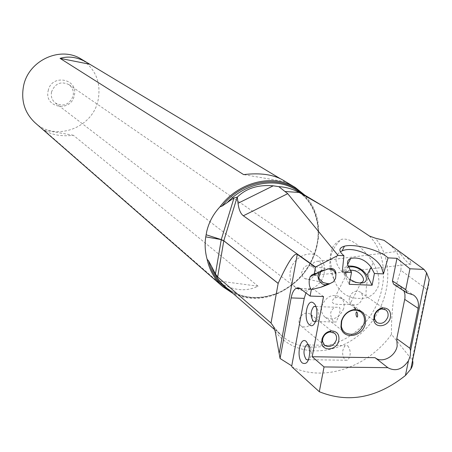 <?xml version="1.0" encoding="UTF-8"?>
<svg xmlns="http://www.w3.org/2000/svg" width="452" height="452" viewBox="0 0 452 452"><rect width="100%" height="100%" fill="white"/><g stroke="black" fill="none" stroke-linecap="round" stroke-linejoin="round"><path stroke-width="0.34" stroke-dasharray="2.26 1.69" d="M373.137 262.476C360.826 245.238 350.227 237.532 341.333 239.357C334.373 243.583 330.988 248.075 331.18 252.843C329.548 255.911 330.356 264.369 333.599 278.212L334.599 281.099C340.509 294.721 351.04 300.32 366.199 297.885L370.544 295.919L374.572 292.749L377.742 287.856L378.68 284.771L379.019 281.387L378.183 274.466L376.013 268.155L373.137 262.471C367.679 275.488 365.363 287.291 366.199 297.885M342.254 272.087C334.661 263.352 334.017 256.589 340.328 251.787M348.317 266.188L344.243 274.341C342.593 270.641 343.407 268.03 346.678 266.516L348.255 266.064M393.579 284.172L400.093 286.297L404.003 290.992M328.463 268.793L322.909 270.149L320.728 271.72M314.112 275.313L315.773 272.358C316.485 270.432 315.067 268.375 311.513 266.194L311.422 266.155C308.846 264.968 306.371 265.369 303.993 267.358L301.637 272.488C301.597 275.172 302.671 277.206 304.846 278.59C307.626 279.907 310.174 279.545 312.501 277.505L314.112 275.313L318.01 274.545C321.508 271.81 322.717 268.256 321.643 263.883L318.377 261.279C315.293 261.024 312.97 262.652 311.422 266.155M400.743 254.148L398.557 251.289C395.907 248.707 408.438 257.99 410.128 261.109L411.207 264.064C409.297 264.584 405.806 261.279 400.743 254.148M297.054 288.427C306.219 294.32 321.016 286.619 323.892 274.573C325.655 266.827 323.779 260.804 318.276 256.516C309.337 249.724 293.495 257.329 290.579 269.934C288.918 277.353 290.613 283.201 295.664 287.489L296.518 288.093M429.259 279.692C428.434 288.02 427.581 291.19 426.711 289.201L400.873 270.369C401.828 260.177 398.014 251.555 389.432 244.504L384.019 240.306M323.525 296.546L312.349 288.449L310.739 288.286L309.145 288.879L300.252 288.545M305.942 292.89L309.145 288.879M291.93 366.883C323.575 382.511 367.73 367.419 391.483 334.373L412.58 360.476M391.483 334.373C391.189 309.287 394.319 287.952 400.873 270.369M35.149 122.831C55.466 141.883 92.779 128.012 98.118 100.073C101.248 82.637 95.722 69.037 81.535 59.28M230.599 291.337C245.538 299.546 261.544 300.015 278.618 292.738C300.987 281.528 314.106 263.556 317.971 238.825L318.349 238.554L316.541 248.075C310.366 268.844 297.676 283.884 278.477 293.184C262.68 299.987 247.583 300.117 233.175 293.574M258.064 286.189L73.354 135.272C61.698 136.673 51.923 134.978 44.036 130.182L216.672 280.732C231.582 290.512 245.385 292.337 258.064 286.189L216.672 280.732M318.349 238.554C320.022 221.367 315.507 206.897 304.812 195.151M280.025 178.534L285.291 181.698L282.907 180.082M48.194 90.756C51.46 73.371 78.812 78.676 74.247 95.621C71.071 112.763 43.804 107.87 48.194 90.756M51.528 91.971C50.709 96.508 51.997 100.197 55.381 103.039C63.529 107.101 69.438 104.757 73.122 95.993C73.981 91.231 72.557 87.428 68.857 84.58C60.805 80.942 55.031 83.405 51.528 91.971M285.291 181.698L243.639 174.608M44.036 130.182L73.354 135.272M308.433 344.695L310.654 347.938L311.281 351.729C311.315 355.554 310.507 358.216 308.863 359.707L308.411 359.978M347.797 345.78C351.034 350.729 351.018 355.554 347.757 360.255L345.012 360.114C341.797 355.074 341.842 350.249 345.147 345.639L347.797 345.78M315.541 321.688L315.892 321.485C319.248 316.649 319.338 311.705 316.157 306.648L315.795 306.416M337.876 318.005L336.164 322.027L334.254 321.931C331.757 320.022 330.593 316.903 330.774 312.575C331.61 309.778 333.277 307.993 335.763 307.23L339.542 307.394C340.537 309.614 339.983 313.151 337.876 318.005M343.667 308.597C339.339 318.129 333.147 320.988 325.101 317.185C321.875 314.411 320.824 310.626 321.937 305.818C326.163 296.388 332.282 293.455 340.294 297.02C343.701 299.8 344.825 303.659 343.667 308.597M353.701 307.422L356.425 309.405C356.543 310.467 355.639 309.806 353.701 307.422L355.165 307.891L356.425 309.405M346.961 304.156L350.825 304.699C351.125 305.586 348.848 303.93 343.995 299.716L338.164 297.303L334.689 297.958C327.152 304.326 338.203 305.19 346.961 304.156M350.345 270.189L348.385 270.618L346.95 271.539L346.153 272.878L346.023 274.178C346.724 277.754 349.605 280.506 354.662 282.438L359.6 282.997M348.724 266.991C345.91 267.697 344.548 269.302 344.622 271.799C344.932 274.522 346.774 277.104 350.147 279.556M344.243 274.341L349.232 284.319M299.23 319.287C301.857 313.53 305.603 311.829 310.473 314.168C312.372 315.829 312.993 318.072 312.338 320.886C309.676 326.677 305.902 328.361 301.021 325.926C299.184 324.27 298.591 322.056 299.23 319.287M349.486 297.246C351.938 291.749 355.492 289.998 360.159 291.992C362.233 293.625 362.916 295.936 362.216 298.93C359.736 304.456 356.153 306.185 351.475 304.111C349.464 302.478 348.803 300.19 349.486 297.246M369.448 236.04C390.087 257.397 387.517 297.393 364.758 322.999C342.3 348.882 303.97 355.261 281.568 335.633L276.353 330.327L271.957 324.203M278.477 293.184L278.618 292.738C258.256 300.942 240.391 298.857 225.023 286.489C247.391 306.173 286.099 298.241 305.569 271.093C325.491 244.278 321.253 204.976 295.698 189.654C312.157 200.53 319.581 216.92 317.971 238.825C319.7 220.271 314.343 205.129 301.891 193.388M328.293 268.855L321.197 270.482L318.592 272.533M389.432 244.504L406.077 256.12M412.139 359.786L426.711 289.201M275.206 331.446C294.744 357.69 336.412 356.95 363.046 331.48C390.019 306.428 396.212 262.533 375.273 238.153M322.909 270.149L321.197 270.482L312.462 274.443M300.348 288.619L313.598 289.116M408.184 293.303L394.867 284.59M333.83 278.946L333.559 278.455C326.756 263.618 329.35 250.583 341.333 239.357M274.765 329.723L281.568 335.633L273.624 326.802M320.773 204.779L321.79 205.389M347.667 264.527L346.678 266.516M311.513 266.194L328.192 268.895M318.377 261.279L398.557 251.289M314.507 275.46L411.207 264.075M318.276 256.516L68.857 84.58M295.664 287.489L55.381 103.039M304.846 278.59L323.157 282.568M322.169 270.511L318.88 272.42M310.654 347.938L308.823 345.774M311.281 351.729L309.75 351.39M308.863 359.707L347.757 360.255M308.53 344.944L345.147 345.639M315.892 321.485L336.164 322.033M325.101 317.185L344.916 332.621M315.869 306.597L335.763 307.23M340.294 297.02L343.995 299.716M350.825 304.699L360.589 311.812M361.024 282.653L349.865 304.399M348.385 270.618L334.689 297.958M354.662 282.438L355.532 282.217M346.023 274.178L344.622 271.799M400.093 286.297L413.484 295.015M334.407 333.147L310.473 314.168M324.592 345.368L301.021 325.926M385.754 309.891L360.159 291.992M376.731 322.479L351.475 304.111M333.599 278.212L334.604 281.093"/><path stroke-width="0.68" d="M287.726 193.665L338.034 255.414L343.932 255.702C338.384 251.075 338.554 247.899 344.441 246.187C354.125 243.481 378.477 249.662 387.127 257.081L388.048 257.877L396.963 258.318L409.953 268.782L424.044 269.426L384.019 240.306L375.273 238.153L369.448 236.04C350.633 223.424 334.751 213.208 321.79 205.389L299.162 192.479C292.879 189.043 286.105 187.1 278.833 186.648L273.24 185.817L238.04 203.247C238.82 209.547 240.588 213.723 243.34 215.779L287.726 193.665L278.833 186.648M280.065 358.492L291.128 297.924L304.241 298.371L291.749 365.866L280.065 358.492L275.206 331.446L273.613 326.79L271.025 323.022L217.666 276.969L215.446 273.997L211.44 266.222C214.327 274.33 218.858 281.087 225.023 286.489L274.765 329.723M301.891 193.388C281.217 173.952 242.56 179.574 222.056 206.101L234.012 197.903L237.306 197.117C246.216 188.303 258.194 184.535 273.24 185.817M340.328 251.787L342.147 250.86C352.944 245.86 375.544 255.493 381.59 267.714L383.465 273.889L388.048 257.877M343.932 255.702L342.254 272.087L351.509 272.488L348.317 266.188C346.644 262.493 347.447 259.894 350.724 258.397L347.667 264.527M348.255 266.064C356.125 265.629 362.363 268.714 366.962 275.319L371.12 267.234L374.409 273.494L383.465 273.889M371.12 267.234C365.617 259.872 358.82 256.922 350.724 258.397M366.962 275.319L372.103 285.229L349.232 284.319L351.509 272.488M374.409 273.494L372.103 285.229M338.034 255.414L315.547 267.008L314.174 274.206L328.293 268.855L331.678 268.42C334.508 269.025 335.921 271.014 335.915 274.381L335.593 278.387L333.406 281.816L328.796 284.212L320.976 287.206L311.298 289.67L310.106 296.071L323.525 296.546L312.185 356.735L375.064 357.685L387.856 367.679C395.489 371.81 402.359 369.504 408.467 360.758L410.309 355.747L410.529 350.729L409.947 348.289L418.156 308.337C419.151 302.461 417.597 298.021 413.484 295.015L406.885 292.879L405.732 289.602L392.438 280.946L393.579 284.172L406.885 292.879M404.003 290.992L404.941 294.41L404.947 298.139L396.777 338.678L397.178 346.034C395.427 356.532 382.042 363.628 375.064 357.685M392.438 280.946L396.963 258.318M338.751 340.961C339.712 334.474 337.152 331.124 331.067 330.904C326.593 331.706 323.575 334.407 322.016 339.017L321.705 342.565C322.265 351.916 336.576 350.509 338.751 340.961M390.302 317.897C391.302 311.326 388.765 307.987 382.703 307.88C378.46 308.739 375.578 311.394 374.064 315.841L373.844 320.236C375.103 328.796 388.183 326.892 390.302 317.897M365.222 324.129C366.628 314.564 362.866 309.716 353.927 309.592C347.724 310.869 343.531 314.733 341.356 321.186L340.955 326.813C342.204 339.904 362.114 337.582 365.222 324.129M335.915 274.381L334.791 271.906L332.915 269.997L329.937 268.821L328.463 268.793M410.529 350.729L426.575 272.731L429.259 279.692L410.789 369.137L405.433 375.499C377.058 398.014 348.351 403.416 319.31 391.714L324.039 366.934L312.185 356.735M426.575 272.731L424.044 269.426M409.953 268.782L405.732 289.602M396.777 338.678L409.947 348.289M387.856 367.679L324.039 366.934M304.241 298.371L305.942 292.89M291.749 365.866L291.93 366.883L319.31 391.714M302.315 362.973C306.772 364.984 309.253 361.125 309.75 351.39L308.823 345.774L306.326 341.514C299.975 335.616 295.857 357.848 302.315 362.973M309.45 324.785C315.92 330.7 320.27 307.614 313.518 303.026C307.044 297.501 302.874 320.033 309.45 324.785M412.58 360.476C413.309 363.046 412.716 365.934 410.795 369.143M315.462 267.279L297.269 254.363C294.184 252.651 287.817 262.318 278.166 283.364L271.025 323.022M222.056 206.101L220.017 206.784C213.423 213.864 209.022 221.983 206.813 231.141L205.75 236.871C204.603 244.216 205.055 251.679 207.106 259.256L208.587 260.9L211.44 266.222M304.812 195.151L295.269 187.501L282.907 180.082C273.296 174.5 260.211 172.675 243.639 174.608L60.071 58.364C68.862 55.765 77.868 57.178 87.083 62.608L81.535 59.28C60.721 45.579 28.306 60.314 23.527 86.151C20.871 100.858 24.741 113.085 35.149 122.831L222.836 286.737C214.807 279.618 209.564 270.46 207.106 259.256M233.175 293.574L222.836 286.737M295.269 187.501C273.076 173.359 238.436 181.84 220.017 206.784M87.083 62.608L280.025 178.534M296.518 288.093L297.054 288.427M320.728 271.72C318.089 279.675 317.892 277.245 323.157 282.568L327.615 283.658L329.875 283.715M314.174 274.206L312.462 274.443L310.14 276.692L309.275 279.867C308.88 284.003 309.552 287.269 311.298 289.67M310.106 296.071L299.744 288.223L297.857 287.76L295.97 288.387C293.676 289.975 292.065 293.156 291.128 297.924M315.547 267.008L243.34 215.779M238.04 203.247L237.306 197.117M89.541 64.201L60.071 58.364M308.411 359.978L306.241 359.572C303.19 354.464 303.252 349.577 306.428 344.904L308.433 344.695M315.795 306.416L313.756 306.529C310.36 311.27 310.236 316.219 313.4 321.372L315.541 321.688M363.984 323.7C359.498 333.514 353.142 336.486 344.916 332.621L343.113 330.74L341.706 327.841L341.35 326.197L341.723 320.948C343.752 314.937 347.656 311.332 353.447 310.14L357.266 310.298L360.589 311.812C364.063 314.654 365.193 318.615 363.984 323.7M356.656 316.767C355.809 314.496 355.775 312.841 356.555 311.801C357.634 311.976 358.233 318.524 356.656 316.767M359.6 282.997L361.024 282.653C367.566 280.579 359.995 270.465 351.803 270.189L350.345 270.189M350.147 279.556L355.532 282.217L359.425 282.986C372.962 284.229 364.888 267.324 351.916 266.793L348.724 266.991M336.294 340.085C333.514 346.091 329.615 347.854 324.592 345.368L322.536 341.373L322.784 338.514C324.044 334.802 326.48 332.621 330.09 331.971L334.407 333.147C336.356 334.853 336.983 337.164 336.294 340.085M387.827 317.05C385.24 322.784 381.539 324.598 376.731 322.479L374.55 318.931L374.725 315.389C375.951 311.801 378.273 309.665 381.691 308.97L385.754 309.891C387.878 311.569 388.567 313.954 387.827 317.05M320.773 204.779L295.698 189.654C275.856 177.088 245.668 182.568 226.949 202.852M299.162 192.479L284.958 191.49M418.156 308.337L404.743 299.405M405.433 375.499L408.467 360.758M279.285 352.978L297.269 254.363M278.149 283.41L223.785 240.792L217.666 276.969M217.757 276.438L216.728 275.884M237.176 197.032L223.785 240.792L221.203 239.871L215.446 273.997M206.089 234.741L221.265 239.605L205.75 236.871M208.587 260.9C212.078 274.404 219.418 284.551 230.599 291.337M278.166 283.364L223.796 240.752L221.265 239.605L234.012 197.903M318.592 272.533L317.875 275.94L318.428 278.799C320.242 283.042 322.824 285.031 326.169 284.777L327.615 283.658M320.976 287.206L326.169 284.777L328.796 284.212M342.147 250.86L344.441 246.187M329.937 268.821L331.678 268.42M328.192 268.895L332.158 269.533M318.88 272.42L310.14 276.692M300.252 288.545L295.97 288.387M306.428 344.904L308.53 344.944M313.756 306.529L315.869 306.597M353.447 310.14L353.927 309.592M341.35 326.197L340.955 326.813M322.536 341.373L321.705 342.565M330.09 331.971L331.067 330.904M374.55 318.931L373.844 320.236M381.691 308.97L382.703 307.88"/></g></svg>
